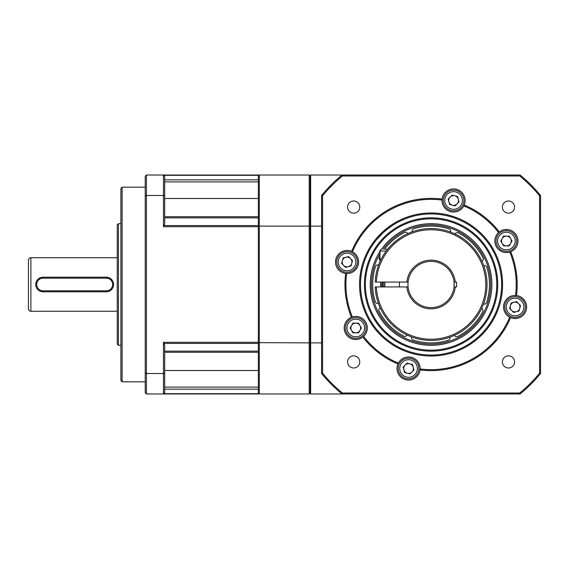 <?xml version="1.0" encoding="UTF-8"?>
<svg xmlns="http://www.w3.org/2000/svg" width="569" height="569" viewBox="0 0 569 569"><rect width="100%" height="100%" fill="white"/><g stroke="black" fill="none" stroke-linecap="round" stroke-linejoin="round"><path stroke-width="0.85" d="M385.128 249.222L387.638 249.222M431.466 223.681A60.819 60.819 0 0 0 381.514 249.25A60.819 60.819 0 0 1 491.893 284.884A60.819 60.819 0 0 1 430.69 345.319A60.819 60.819 0 0 0 491.893 284.884A60.819 60.819 0 0 0 431.466 223.681M379.985 251.498A60.819 60.819 0 0 0 430.69 345.319A60.819 60.819 0 0 1 379.985 251.498M481.637 308.469A2.432 2.432 0 0 1 482.697 311.776A58.387 58.387 0 0 1 457.696 336.464A2.432 2.432 0 0 1 454.396 335.361M449.88 337.197A2.432 2.432 0 0 1 448.287 340.29A58.387 58.387 0 0 1 413.151 340.07A2.432 2.432 0 0 1 411.6 336.955M407.105 335.063A2.432 2.432 0 0 1 403.798 336.123A58.387 58.387 0 0 1 379.11 311.122A2.432 2.432 0 0 1 380.213 307.822M380.654 282.068A50.477 50.477 0 0 0 380.654 286.932M378.378 303.305A2.432 2.432 0 0 1 375.284 301.712A58.387 58.387 0 0 1 375.504 266.577A2.432 2.432 0 0 1 378.62 265.026M384.552 249.222A58.387 58.387 0 0 1 404.452 232.536A2.432 2.432 0 0 1 407.753 233.639M379.985 260.175A2.432 2.432 0 0 1 379.452 257.224A58.387 58.387 0 0 1 379.985 256.235M412.269 231.803A2.432 2.432 0 0 1 413.862 228.71A58.387 58.387 0 0 1 448.998 228.93A2.432 2.432 0 0 1 450.548 232.045M455.044 233.937A2.432 2.432 0 0 1 458.351 232.877A58.387 58.387 0 0 1 483.038 257.878A2.432 2.432 0 0 1 481.936 261.178M483.771 265.695A2.432 2.432 0 0 1 486.865 267.288A58.387 58.387 0 0 1 486.644 302.423A2.432 2.432 0 0 1 483.529 303.974M310.653 176.852L310.169 176.852M310.169 226.569L310.653 226.569M310.653 342.431L310.169 342.431M310.169 392.148L310.653 392.148M454.844 195.793A4.865 4.865 0 0 1 454.844 205.189A4.865 4.865 0 0 1 450.143 197.052A4.865 4.865 0 0 1 454.844 195.793M452.127 195.067L457.554 196.518L459.012 201.945L455.036 205.921L449.61 204.463L448.159 199.036L452.127 195.067M450.911 190.501A10.342 10.342 0 0 0 443.6 203.169A10.342 10.342 0 0 0 456.26 210.48A10.342 10.342 0 0 0 463.571 197.813A10.342 10.342 0 0 0 450.911 190.501M520.094 393.976L519.753 393.001A140.13 140.13 0 0 0 539.576 373.172L539.576 195.828A140.13 140.13 0 0 0 519.753 175.999L342.403 175.999L342.054 175.024L310.653 175.024L310.653 393.976L520.094 393.976A141.098 141.098 0 0 0 540.55 373.52L540.55 195.48A141.098 141.098 0 0 0 520.094 175.024L342.054 175.024A141.098 141.098 0 0 0 321.599 195.48L321.599 373.52A141.098 141.098 0 0 0 342.054 393.976L342.403 393.001A140.13 140.13 0 0 1 322.573 373.172L321.599 373.52M519.753 393.001L342.403 393.001M540.55 373.52L539.576 373.172M539.576 195.828L540.55 195.48M322.573 373.172L322.573 195.828A140.13 140.13 0 0 1 342.403 175.999M347.581 207.088A6.081 6.081 0 0 1 353.662 201.006A6.081 6.081 0 0 1 359.743 207.088A6.081 6.081 0 0 1 353.662 213.169A6.081 6.081 0 0 1 347.581 207.088M502.406 207.088A6.081 6.081 0 0 1 508.487 201.006A6.081 6.081 0 0 1 514.568 207.088A6.081 6.081 0 0 1 508.487 213.169A6.081 6.081 0 0 1 502.406 207.088M502.406 361.912A6.081 6.081 0 0 1 508.487 355.831A6.081 6.081 0 0 1 514.568 361.912A6.081 6.081 0 0 1 508.487 367.994A6.081 6.081 0 0 1 502.406 361.912M347.581 361.912A6.081 6.081 0 0 1 353.662 355.831A6.081 6.081 0 0 1 359.743 361.912A6.081 6.081 0 0 1 353.662 367.994A6.081 6.081 0 0 1 347.581 361.912M351.585 251.356A86.118 86.118 0 0 1 442.113 199.093A11.558 11.558 0 0 1 454.29 188.958A11.558 11.558 0 0 1 464.219 205.011A86.118 86.118 0 0 1 499.276 231.91A11.558 11.558 0 0 1 517.954 241.014A11.558 11.558 0 0 1 510.72 251.733A86.118 86.118 0 0 1 516.481 295.539A11.558 11.558 0 0 1 526.638 307.011A11.558 11.558 0 0 1 510.564 317.644A86.118 86.118 0 0 1 420.036 369.907A11.558 11.558 0 0 1 407.866 380.042A11.558 11.558 0 0 1 397.93 363.989A86.118 86.118 0 0 1 362.873 337.09A11.558 11.558 0 0 1 344.202 327.986A11.558 11.558 0 0 1 351.436 317.267A86.118 86.118 0 0 1 345.668 273.461A11.558 11.558 0 0 1 335.511 261.989A11.558 11.558 0 0 1 351.585 251.356L352.467 251.775A85.144 85.144 0 0 1 442.035 200.06L442.113 199.093M520.094 175.024L519.753 175.999M321.599 195.48L322.573 195.828M464.219 205.011L463.799 205.893A11.558 11.558 0 0 1 442.035 200.06M463.799 205.893A85.144 85.144 0 0 1 498.536 232.543L499.276 231.91M510.72 251.733L509.803 252.06A11.558 11.558 0 0 1 498.536 232.543M509.803 252.06A85.144 85.144 0 0 1 515.514 295.46L516.481 295.539M510.564 317.644L509.682 317.225A11.558 11.558 0 0 1 515.514 295.46L515.514 295.46M509.682 317.225A85.144 85.144 0 0 1 420.114 368.94L420.036 369.907M397.93 363.989L398.35 363.107A11.558 11.558 0 0 1 420.114 368.94M398.35 363.107A85.144 85.144 0 0 1 363.619 336.457L362.873 337.09M351.436 317.267L352.353 316.94A11.558 11.558 0 0 1 363.619 336.457M352.353 316.94A85.144 85.144 0 0 1 346.635 273.54L345.668 273.461M345.988 273.497A11.558 11.558 0 0 0 352.467 251.775M502.598 284.5A71.523 71.523 0 0 1 431.074 356.023A71.523 71.523 0 0 1 359.551 284.5A71.523 71.523 0 0 1 431.074 212.977A71.523 71.523 0 0 1 502.598 284.5M501.623 284.5A70.549 70.549 0 0 1 431.074 355.049A70.549 70.549 0 0 1 360.526 284.5A70.549 70.549 0 0 1 431.074 213.951A70.549 70.549 0 0 1 501.623 284.5M398.193 222.081L397.838 222.273M393.627 224.705L391.835 225.872M389.04 227.842L383.008 232.856M385.142 230.95L383.748 232.173M383.086 232.785L376.614 239.656M375.213 241.412L373.662 243.496M374.167 242.799L375.348 241.242M375.967 240.445L378.221 237.764M378.67 237.273L381.621 234.179M386.842 229.535L392.027 225.744M393.314 224.904L394.644 224.079M376.394 282.068A54.738 54.738 0 0 1 431.074 229.762A54.738 54.738 0 0 1 485.812 284.5A54.738 54.738 0 0 1 431.074 339.238A54.738 54.738 0 0 1 376.394 286.932L375.177 286.932A55.954 55.954 0 0 0 431.074 340.454A55.954 55.954 0 0 0 487.028 284.5A55.954 55.954 0 0 0 431.074 228.546A55.954 55.954 0 0 0 375.177 282.068L408.094 282.068A23.109 23.109 0 0 1 454.055 282.068L454.055 286.932A23.109 23.109 0 0 1 408.094 286.932L406.871 286.932L408.094 286.932A23.109 23.109 0 0 1 408.094 282.068M395.782 241.078L399.232 238.489M402.39 236.455L404.41 235.31M404.566 235.225L403.314 235.915M402.439 236.434L399.338 238.418M396.259 240.694L392.148 244.307M376.394 286.932L406.871 286.932A24.325 24.325 0 0 0 455.278 286.932L456.623 286.932L456.623 282.068L455.278 282.068A24.325 24.325 0 0 0 406.871 282.068M454.055 282.068L455.278 282.068L454.055 282.068A23.109 23.109 0 0 1 454.055 286.932L456.623 286.932M455.278 286.932L454.055 286.932M383.698 282.068A47.44 47.44 0 0 0 383.698 286.932M382.482 282.068A48.657 48.657 0 0 0 382.482 286.932M400.512 331.371L401.28 331.862M401.849 332.218L401.117 331.755M399.708 330.838L397.98 329.615M395.448 327.644L392.148 324.693M164.683 387.105L258.347 387.105L258.347 393.976L163.467 393.976L164.683 392.759L164.683 345.113L163.467 342.275L163.467 393.976L164.683 392.759M164.683 216.732L258.347 216.732L258.347 352.268L164.683 352.268M145.223 195.914L146.439 195.48L146.439 175.024L145.223 176.241L145.223 392.759L146.439 393.976L146.439 195.48L163.467 195.48L163.467 226.725L164.683 223.887L164.683 176.241L163.467 175.024L258.347 175.024L258.347 181.895L164.683 181.895M146.439 393.976L163.467 393.976M164.683 373.086L163.467 373.52L146.439 373.52L145.223 373.086M164.683 176.241L163.467 175.024L163.467 195.48L164.683 195.914M163.467 175.024L146.439 175.024M145.223 381.813L122.115 381.813L122.115 187.187L145.223 187.187M122.115 187.187L120.898 188.403L120.898 380.597L122.115 381.813M120.898 345.319L118.466 345.319L118.466 223.681L120.898 223.681M118.466 223.681L117.25 224.897L117.25 344.103L118.466 345.319M117.25 311.257L30.882 311.257L30.882 257.743L117.25 257.743M107.904 291.62L106.296 291.797A7.297 7.297 0 0 0 113.594 284.5A7.297 7.297 0 0 0 106.296 277.203L108.416 277.516M110.471 278.511L111.446 279.322M113.203 282.132L113.544 283.59M113.594 284.656L113.43 286.065M111.417 289.706L109.668 290.972M41.437 277.38L43.045 277.203A7.297 7.297 0 0 0 35.747 284.5A7.297 7.297 0 0 0 43.045 291.797L40.932 291.484M38.877 290.489L37.903 289.678M36.146 286.868L35.804 285.41M35.747 284.344L35.918 282.935M37.931 279.294L39.681 278.028M30.882 257.743A2.432 2.432 0 0 0 28.45 260.175L28.45 308.825A2.432 2.432 0 0 0 30.882 311.257M106.296 278.177L106.296 277.203L43.045 277.203L43.045 278.177L106.296 278.177A6.323 6.323 0 0 1 112.626 284.5A6.323 6.323 0 0 1 106.296 290.823L43.045 290.823A6.323 6.323 0 0 1 36.722 284.5A6.323 6.323 0 0 1 43.045 278.177M43.045 290.823L43.045 291.797L106.296 291.797L106.296 290.823M342.367 260.73A4.865 4.865 0 0 1 351.763 260.73A4.865 4.865 0 0 1 343.626 265.431A4.865 4.865 0 0 1 342.367 260.73M341.642 263.447L343.093 258.02L348.52 256.562L352.496 260.538L351.037 265.965L345.611 267.416L341.642 263.447M337.083 264.663A10.342 10.342 0 0 0 349.743 271.975A10.342 10.342 0 0 0 357.055 259.315A10.342 10.342 0 0 0 344.387 252.003A10.342 10.342 0 0 0 337.083 264.663M364.416 284.5A66.658 66.658 0 0 1 431.074 217.842A66.658 66.658 0 0 1 497.733 284.5A66.658 66.658 0 0 1 431.074 351.158A66.658 66.658 0 0 1 364.416 284.5M365.39 284.5A65.684 65.684 0 0 1 431.074 218.816A65.684 65.684 0 0 1 496.758 284.5A65.684 65.684 0 0 1 431.074 350.184A65.684 65.684 0 0 1 365.39 284.5M510.606 238.582A4.865 4.865 0 0 1 503.963 245.225A4.865 4.865 0 0 1 506.396 236.149A4.865 4.865 0 0 1 510.606 238.582M509.205 236.149L512.015 241.014L509.205 245.879L503.586 245.879L500.777 241.014L503.586 236.149L509.205 236.149M511.567 232.06A10.342 10.342 0 0 0 497.441 235.843A10.342 10.342 0 0 0 501.225 249.969A10.342 10.342 0 0 0 515.35 246.185A10.342 10.342 0 0 0 511.567 232.06M351.542 330.418A4.865 4.865 0 0 1 358.186 323.775A4.865 4.865 0 0 1 355.753 332.851A4.865 4.865 0 0 1 351.542 330.418M352.944 332.851L350.134 327.986L352.944 323.121L358.562 323.121L361.372 327.986L358.562 332.851L352.944 332.851M350.582 336.94A10.342 10.342 0 0 0 364.708 333.157A10.342 10.342 0 0 0 360.924 319.031A10.342 10.342 0 0 0 346.798 322.815A10.342 10.342 0 0 0 350.582 336.94M321.599 342.887L310.653 342.887M310.653 226.113L321.599 226.113M407.304 373.207A4.865 4.865 0 0 1 407.304 363.811A4.865 4.865 0 0 1 412.006 371.948A4.865 4.865 0 0 1 407.304 373.207M410.021 373.933L404.595 372.482L403.137 367.055L407.112 363.079L412.539 364.537L413.99 369.964L410.021 373.933M411.238 378.499A10.342 10.342 0 0 0 418.549 365.831A10.342 10.342 0 0 0 405.889 358.52A10.342 10.342 0 0 0 398.577 371.187A10.342 10.342 0 0 0 411.238 378.499M164.683 217.863L258.347 217.863L258.347 179.847L164.683 179.847M164.683 389.153L258.347 389.153L258.347 351.137L164.683 351.137M258.347 226.355L259.322 226.113L259.322 175.024L258.347 175.999M258.347 393.001L259.322 393.976L259.322 226.113L309.195 226.113L309.195 342.887L258.347 342.645M310.169 342.645L309.195 342.887L309.195 393.976L310.169 393.001L310.169 175.999L309.195 175.024L259.322 175.024M259.322 393.976L309.195 393.976M309.195 175.024L309.195 226.113L310.169 226.355M519.782 308.27A4.865 4.865 0 0 1 510.386 308.27A4.865 4.865 0 0 1 518.523 303.569A4.865 4.865 0 0 1 519.782 308.27M520.507 305.553L519.056 310.98L513.629 312.438L509.653 308.462L511.111 303.035L516.538 301.584L520.507 305.553M525.073 304.337A10.342 10.342 0 0 0 512.406 297.025A10.342 10.342 0 0 0 505.094 309.685A10.342 10.342 0 0 0 517.762 316.997A10.342 10.342 0 0 0 525.073 304.337M379.985 261.676L379.985 251.05L386.223 251.05M379.985 253.802A59.603 59.603 0 0 0 430.697 344.103A59.603 59.603 0 0 0 490.677 284.877A59.603 59.603 0 0 0 383.029 249.222M381.87 286.932A49.261 49.261 0 0 1 381.87 282.068M451.302 191.973A8.82 8.82 0 0 0 445.065 202.777A8.82 8.82 0 0 0 455.869 209.008A8.82 8.82 0 0 0 462.106 198.211A8.82 8.82 0 0 0 451.302 191.973M163.467 226.725L258.347 226.725M258.347 342.275L163.467 342.275M163.758 343.434L258.347 343.434M164.683 370.511L258.347 370.511M258.347 393.684L163.758 393.684M163.758 175.316L258.347 175.316M258.347 198.489L164.683 198.489M258.347 225.566L163.758 225.566M338.548 264.272A8.82 8.82 0 0 0 349.352 270.51A8.82 8.82 0 0 0 355.582 259.706A8.82 8.82 0 0 0 344.786 253.468A8.82 8.82 0 0 0 338.548 264.272M510.806 233.375A8.82 8.82 0 0 0 498.757 236.604A8.82 8.82 0 0 0 501.986 248.653A8.82 8.82 0 0 0 514.035 245.424A8.82 8.82 0 0 0 510.806 233.375M351.343 335.625A8.82 8.82 0 0 0 363.392 332.396A8.82 8.82 0 0 0 360.163 320.347A8.82 8.82 0 0 0 348.121 323.576A8.82 8.82 0 0 0 351.343 335.625M410.846 377.027A8.82 8.82 0 0 0 417.084 366.223A8.82 8.82 0 0 0 406.28 359.992A8.82 8.82 0 0 0 400.05 370.789A8.82 8.82 0 0 0 410.846 377.027M523.601 304.728A8.82 8.82 0 0 0 512.804 298.49A8.82 8.82 0 0 0 506.566 309.294A8.82 8.82 0 0 0 517.363 315.532A8.82 8.82 0 0 0 523.601 304.728M384.85 286.932L384.85 282.068M399.452 286.932L399.452 282.068M379.985 251.05C379.459 250.787 380.071 250.175 381.813 249.222"/></g></svg>
